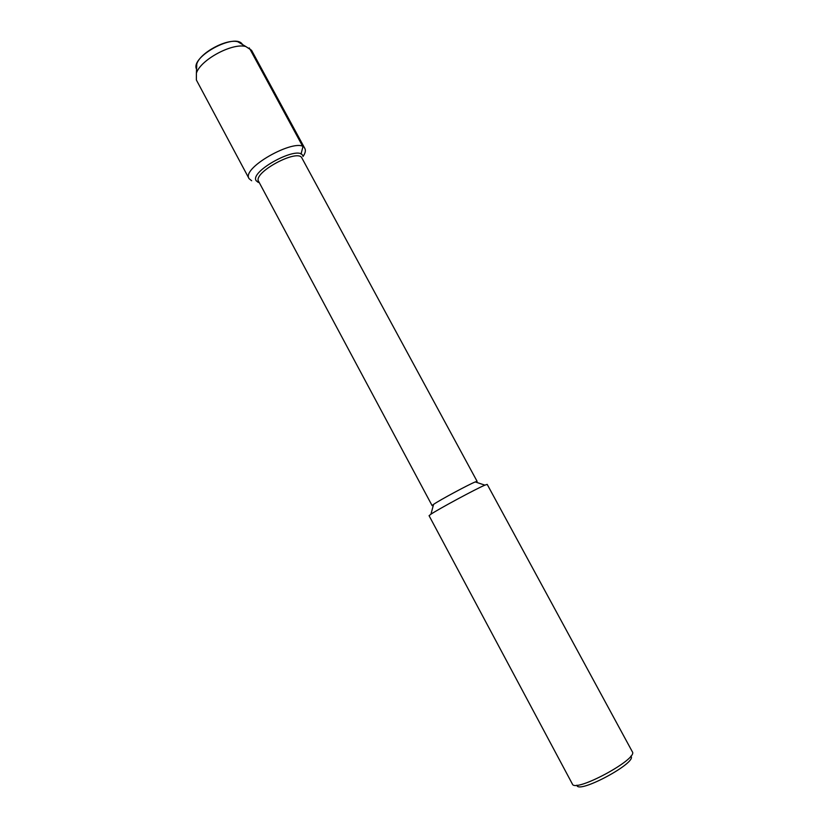 <?xml version="1.0" encoding="UTF-8"?>
<svg xmlns="http://www.w3.org/2000/svg" width="828" height="828" viewBox="0 0 828 828"><rect width="100%" height="100%" fill="white"/><g stroke="black" fill="none" stroke-linecap="round" stroke-linejoin="round"><path stroke-width="1.24" d="M196.567 69.231C189.922 56.884 235.814 32.178 242.459 44.526L237.895 41.783C226.624 38.45 200.19 52.681 196.795 63.922L196.567 69.231M477.114 481.378L301.951 158.117C298.152 148.108 252.395 172.742 258.647 181.435L432.102 505.608L433.582 504.366C439.554 500.195 468.451 484.639 475.241 481.937L477.114 481.378L476.183 482.238M429.07 515.689L430.953 514.188C438.602 509.013 476.307 488.706 484.887 485.146L487.195 484.39L632.333 751.762C638.543 758.841 574.901 793.12 572.386 784.044L429.07 515.689M576.909 785.182C577.634 794.776 638.409 762.05 630.791 756.161M258.253 182.408L256.142 180.701C249.394 171.324 298.629 144.817 302.727 155.633L302.727 155.623C298.629 144.817 249.394 171.324 256.142 180.701L259.34 182.729M251.66 180.742L249.062 178.641L196.371 79.995L196.391 73.185C200.459 59.813 232.42 42.59 245.833 46.544L251.557 50.291L304.901 148.574C305.905 150.561 305.284 153.19 303.038 156.471M249.062 178.641C240.834 167.277 299.964 135.45 304.901 148.574M301.04 154.112L302.913 146.753L249.28 47.91M240.793 42.942L241.248 43.791M430.953 514.188L433.582 504.366M484.897 485.146L475.262 481.927M196.391 73.185L196.795 63.922M245.854 46.554L237.905 41.793"/></g></svg>
